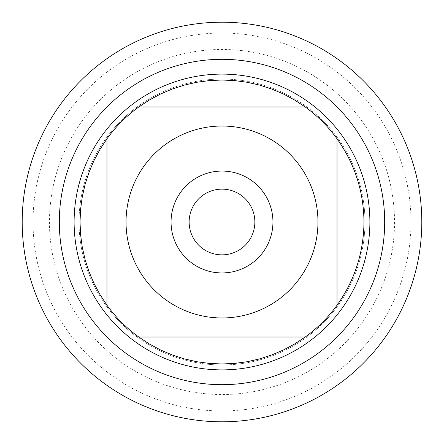 <?xml version="1.0" encoding="UTF-8"?>
<svg xmlns="http://www.w3.org/2000/svg" width="444" height="444" viewBox="0 0 444 444"><rect width="100%" height="100%" fill="white"/><g stroke="black" fill="none" stroke-linecap="round" stroke-linejoin="round"><path stroke-width="0.33" stroke-dasharray="2.22 1.67" d="M79.038 222A142.962 142.962 0 0 1 293.478 98.191A142.962 142.962 0 0 1 293.478 345.809A142.962 142.962 0 0 1 79.038 222A142.962 142.962 0 0 0 293.478 345.809A142.962 142.962 0 0 0 293.478 98.191A142.962 142.962 0 0 0 79.038 222A142.962 142.962 0 0 0 293.478 345.809A142.962 142.962 0 0 0 293.478 98.191A142.962 142.962 0 0 0 79.038 222M74.109 222A147.891 147.891 0 0 0 222 369.891A147.891 147.891 0 0 0 369.891 222A147.891 147.891 0 0 0 222 74.109A147.891 147.891 0 0 0 74.109 222M138.778 106.976L305.222 106.976A141.975 141.975 0 0 0 138.778 106.976M106.976 305.222L106.976 138.778A141.975 141.975 0 0 0 80.025 222L126.035 222L80.025 222A141.975 141.975 0 0 0 106.976 305.222M305.222 337.024L138.778 337.024A141.975 141.975 0 0 0 305.222 337.024M337.024 138.778L337.024 305.222A141.975 141.975 0 0 0 337.024 138.778M189.133 222A32.867 32.867 0 0 0 222 254.867A32.867 32.867 0 0 0 254.867 222A32.867 32.867 0 0 0 222 189.133A32.867 32.867 0 0 0 189.133 222A32.867 32.867 0 0 0 238.434 250.46A32.867 32.867 0 0 0 238.434 193.54A32.867 32.867 0 0 0 189.133 222A32.867 32.867 0 0 0 238.434 250.46A32.867 32.867 0 0 0 238.434 193.54A32.867 32.867 0 0 0 189.133 222L171.062 222A50.938 50.938 0 0 1 222 171.062A50.938 50.938 0 0 1 272.938 222A50.938 50.938 0 0 1 222 272.938A50.938 50.938 0 0 1 171.062 222L189.133 222M421.8 222A199.8 199.8 0 0 1 122.1 395.032A199.8 199.8 0 0 1 122.1 48.968A199.8 199.8 0 0 1 421.8 222M410.972 222A188.972 188.972 0 0 0 127.517 58.347A188.972 188.972 0 0 0 127.517 385.653A188.972 188.972 0 0 0 410.972 222M394.538 222A172.538 172.538 0 0 1 135.731 371.423A172.538 172.538 0 0 1 135.731 72.577A172.538 172.538 0 0 1 394.538 222M22.2 222L59.318 222"/><path stroke-width="0.67" d="M22.2 222A199.8 199.8 0 0 1 321.9 48.968A199.8 199.8 0 0 1 321.9 395.032A199.8 199.8 0 0 1 22.2 222L59.318 222A162.682 162.682 0 0 1 303.341 81.113A162.682 162.682 0 0 1 303.341 362.887A162.682 162.682 0 0 1 59.318 222M74.109 222A147.891 147.891 0 0 1 295.943 93.923A147.891 147.891 0 0 1 295.943 350.077A147.891 147.891 0 0 1 74.109 222M171.062 222A50.938 50.938 0 0 1 247.469 177.883A50.938 50.938 0 0 1 247.469 266.117A50.938 50.938 0 0 1 171.062 222L126.035 222L171.062 222M317.965 222A95.965 95.965 0 0 0 192.435 130.703A95.965 95.965 0 0 0 144.25 278.249A95.965 95.965 0 0 0 317.965 222M305.222 106.976L294.611 100L283.416 94L271.734 89.022L259.651 85.109L247.269 82.29L234.687 80.592L222 80.025L209.313 80.592L196.731 82.29L184.349 85.109L172.266 89.022L160.584 94L149.389 100L138.778 106.976A141.975 141.975 0 0 0 106.976 138.778L100 149.389L94 160.584L89.022 172.266L85.109 184.349L82.29 196.731L80.592 209.313L80.025 222L80.592 234.687L82.29 247.269L85.109 259.651L89.022 271.734L94 283.416L100 294.611L106.976 305.222A141.975 141.975 0 0 0 138.778 337.024L149.389 344L160.584 350L172.266 354.978L184.349 358.891L196.731 361.71L209.313 363.408L222 363.975L234.687 363.408L247.269 361.71L259.651 358.891L271.734 354.978L283.416 350L294.611 344L305.222 337.024A141.975 141.975 0 0 0 337.024 305.222L337.024 138.778A141.975 141.975 0 0 0 305.222 106.976L138.778 106.976A141.975 141.975 0 0 0 106.976 138.778L106.976 305.222A141.975 141.975 0 0 0 138.778 337.024L305.222 337.024A141.975 141.975 0 0 0 337.024 305.222C354.717 280.303 363.703 252.564 363.975 222C363.703 191.436 354.717 163.697 337.024 138.778A141.975 141.975 0 0 0 305.222 106.976M189.133 222A32.867 32.867 0 0 0 238.434 250.46A32.867 32.867 0 0 0 238.434 193.54A32.867 32.867 0 0 0 189.133 222L222 222L189.133 222M421.8 222A199.8 199.8 0 0 1 122.1 395.032A199.8 199.8 0 0 1 122.1 48.968A199.8 199.8 0 0 1 421.8 222"/></g></svg>
